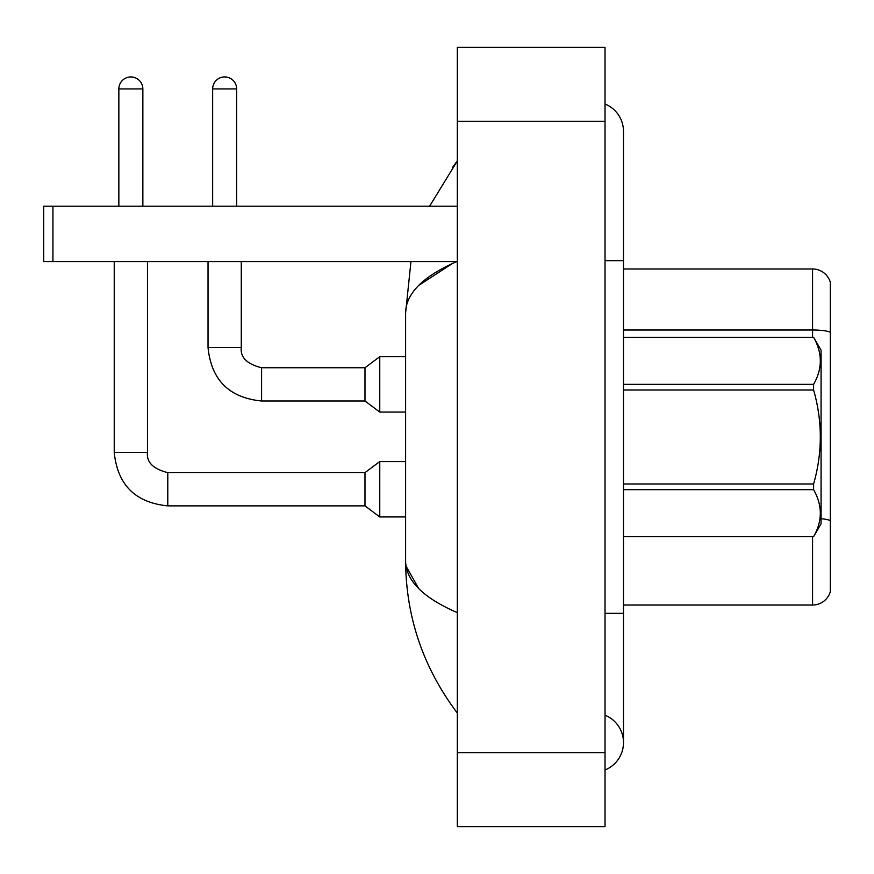 <?xml version="1.0" encoding="UTF-8"?>
<svg xmlns="http://www.w3.org/2000/svg" width="874" height="874" viewBox="0 0 874 874"><rect width="100%" height="100%" fill="white"/><g stroke="black" fill="none" stroke-linecap="round" stroke-linejoin="round"><path stroke-width="1.31" d="M830.3 282.269A18.463 18.463 0 0 0 812.569 268.974A18.463 18.463 0 0 1 830.3 282.269L830.3 591.731A18.463 18.463 0 0 1 812.569 605.026L623.49 605.026M830.3 332.317A18.463 3.201 180 0 0 812.569 330.001L812.569 268.974L623.49 268.974M605.026 769.983A29.541 29.541 0 0 0 605.026 715.205A29.541 29.541 0 0 1 605.026 769.983A29.541 29.541 0 0 0 623.49 742.594A29.541 29.541 0 0 1 605.026 769.983M605.026 104.017A29.541 29.541 0 0 1 623.49 131.406A29.541 29.541 0 0 0 605.026 104.017A29.541 29.541 0 0 1 623.49 131.406A29.541 29.541 0 0 0 605.026 104.017M457.31 261.359C423.125 276.184 405.897 293.391 405.612 312.947L410.955 261.588L405.612 312.947L405.612 561.053C405.962 617.044 423.202 667.703 457.31 713.053C423.202 667.703 405.973 617.033 405.612 561.053C405.897 580.62 423.125 597.816 457.31 612.641M457.31 826.607L605.026 826.607L605.026 47.393L457.31 47.393L457.31 826.607M457.31 198.507L457.31 244.807M457.31 627.925L457.31 675.482M429.626 206.188L457.31 160.947L429.626 206.188M405.612 312.947L406.039 307.867M418.744 285.383L452.634 263.38M418.766 588.639L406.039 566.134M52.932 261.588L43.7 261.588L43.7 206.188L52.932 206.188L52.932 261.588L456.763 261.588M457.244 206.188L52.932 206.188M623.49 337.288L813.607 337.288L821.068 350.212L821.068 523.788L813.607 536.658C822.543 521.057 822.543 505.391 813.607 489.659L623.49 489.659M813.607 337.288L623.49 337.342M623.49 384.341L813.607 384.341C822.543 368.741 822.543 353.074 813.607 337.342M813.607 384.341L813.607 390.001L623.49 390.001M623.49 483.999L813.607 483.999C822.543 452.59 822.543 421.257 813.607 390.001M813.607 483.999L813.607 489.659M623.49 536.658L813.607 536.658M118.853 206.188L118.853 88.94A12.007 12.007 0 0 1 130.849 76.934A12.007 12.007 0 0 1 142.855 88.94L142.855 206.188M114.232 261.588L114.232 452.328L147.477 452.328C146.351 462.171 153.125 468.945 167.786 472.637L364.982 472.637L364.982 505.871L167.786 505.871L167.786 472.67M364.982 472.637L379.764 461.559L379.764 516.949L405.612 516.949M147.477 452.328C146.351 462.171 153.125 468.945 167.786 472.637C153.125 468.945 146.351 462.171 147.477 452.328C146.351 462.171 153.125 468.945 167.786 472.637C153.125 468.945 146.351 462.171 147.477 452.328C146.351 462.171 153.125 468.945 167.786 472.637C153.125 468.945 146.351 462.171 147.477 452.328C146.351 462.171 153.125 468.945 167.786 472.637C153.125 468.945 146.351 462.171 147.477 452.328C146.351 462.171 153.125 468.945 167.786 472.637C153.125 468.945 146.351 462.171 147.477 452.328C146.351 462.171 153.125 468.945 167.786 472.637C153.125 468.945 146.351 462.171 147.477 452.328L147.477 261.588M212.655 206.188L212.655 88.94A12.007 12.007 0 0 1 224.651 76.934A12.007 12.007 0 0 1 236.657 88.94L236.657 206.188M208.034 261.588L208.034 347.448C211.246 379.939 229.097 397.779 261.588 400.991C229.097 397.779 211.246 379.939 208.034 347.448C211.246 379.939 229.097 397.779 261.588 400.991C229.097 397.779 211.246 379.939 208.034 347.448C211.246 379.939 229.097 397.779 261.588 400.991C229.097 397.779 211.246 379.939 208.034 347.448C211.246 379.939 229.097 397.779 261.588 400.991C229.097 397.779 211.246 379.939 208.034 347.448C211.246 379.939 229.097 397.779 261.588 400.991C229.097 397.779 211.246 379.939 208.034 347.448C211.246 379.939 229.097 397.779 261.588 400.991C229.097 397.779 211.246 379.939 208.034 347.448L241.279 347.448C240.153 357.291 246.927 364.065 261.588 367.757L364.982 367.757L364.982 400.991L261.588 400.991L261.588 367.79M364.982 367.757L379.764 356.679L379.764 412.069L405.612 412.069M812.569 337.288L812.569 330.001L623.49 330.001M830.3 520.653A18.463 3.201 180 0 0 821.068 518.708M812.569 605.026L812.569 536.712M605.026 613.34L623.49 613.34L623.49 131.406M605.026 260.66L623.49 260.66M457.31 752.743L605.026 752.743M457.31 121.257L605.026 121.257M118.853 88.94L142.855 88.94M241.279 261.588L241.279 347.448C240.153 357.291 246.927 364.065 261.588 367.757C246.927 364.065 240.153 357.291 241.279 347.448C240.153 357.291 246.927 364.065 261.588 367.757C246.927 364.065 240.153 357.291 241.279 347.448C240.153 357.291 246.927 364.065 261.588 367.757C246.927 364.065 240.153 357.291 241.279 347.448C240.153 357.291 246.927 364.065 261.588 367.757C246.927 364.065 240.153 357.291 241.279 347.448C240.153 357.291 246.927 364.065 261.588 367.757C246.927 364.065 240.153 357.291 241.279 347.448L241.246 347.448M212.655 88.94L236.657 88.94M623.49 613.34L623.49 742.594M457.31 160.947L452.306 167.677M114.232 452.328C117.444 484.819 135.295 502.659 167.786 505.871C135.295 502.659 117.444 484.819 114.232 452.328C117.444 484.819 135.295 502.659 167.786 505.871C135.295 502.659 117.444 484.819 114.232 452.328C117.444 484.819 135.295 502.659 167.786 505.871C135.295 502.659 117.444 484.819 114.232 452.328C117.444 484.819 135.295 502.659 167.786 505.871C135.295 502.659 117.444 484.819 114.232 452.328C117.444 484.819 135.295 502.659 167.786 505.871C135.295 502.659 117.444 484.819 114.232 452.328C117.444 484.819 135.295 502.659 167.786 505.871C135.295 502.659 117.444 484.819 114.232 452.328C117.444 484.819 135.295 502.659 167.786 505.871M623.49 536.712L813.607 536.712M364.982 505.871L379.764 516.949M379.764 461.559L405.612 461.559M364.982 400.991L379.764 412.069M241.279 347.448C240.153 357.291 246.927 364.065 261.588 367.757M379.764 356.679L405.612 356.679"/></g></svg>
